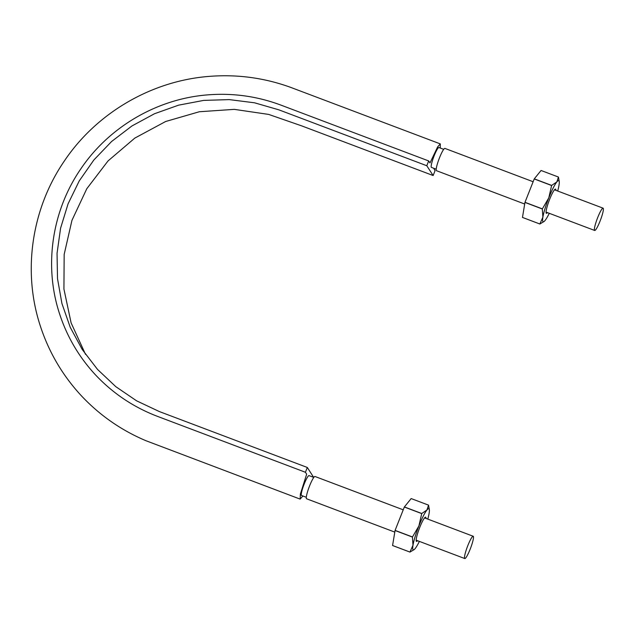 <?xml version="1.0" encoding="UTF-8"?>
<svg xmlns="http://www.w3.org/2000/svg" width="635" height="635" viewBox="0 0 635 635"><rect width="100%" height="100%" fill="white"/><g stroke="black" fill="none" stroke-linecap="round" stroke-linejoin="round"><path stroke-width="0.95" d="M433.729 168.275L435.038 170.751L433.141 175.538L426.783 165.735L428.681 160.941L280.765 105.053C257.056 96.195 232.489 92.821 207.058 94.925C156.909 98.996 109.149 126.944 80.947 168.688C52.3 210.121 43.95 264.319 58.896 311.737C66.421 335.796 78.796 357.021 96.004 375.42C113.363 393.692 133.866 407.345 157.504 416.377L305.419 472.265L306.665 474.186L300.379 494.038L300.149 499.11L302.879 495.991M440.277 148.042L440.309 143.899L437.674 146.852L429.99 162.917L428.681 160.941M305.419 472.265L307.316 467.471L313.642 477.353M307.316 467.471L159.401 411.583L136.612 400.836L115.808 386.667L97.528 369.427L82.24 349.512L70.247 327.335L61.928 303.522L57.507 278.646L57.047 253.325L60.587 228.195L68.056 203.867L79.232 180.927L93.869 159.972L111.601 141.494L131.969 125.944L154.488 113.744L178.61 105.156L203.732 100.394L229.243 99.608L254.5 102.791L278.868 109.839L426.783 165.735M85.511 354.354L71.112 322.89L63.921 289.02L64.175 254.397L71.945 220.361L86.781 188.746L108.037 160.933L134.803 138.105L165.64 121.507L199.334 111.744L234.291 109.363L268.692 114.419L301.815 125.92L433.141 175.538M443.706 149.336L438.928 147.526A10.62 1.556 110.7 0 0 438.229 147.923A10.62 1.556 110.7 0 0 435.023 153.71A10.62 1.556 110.7 0 0 431.935 162.33A10.62 1.556 110.7 0 0 431.292 167.283A10.62 1.556 110.7 0 0 431.419 167.402L436.197 169.204M313.809 477.417L309.031 475.615A10.62 1.556 110.7 0 0 306.888 478.171A10.62 1.556 110.7 0 0 303.395 486.164A10.62 1.556 110.7 0 0 301.323 493.697A10.62 1.556 110.7 0 0 301.522 495.483L306.3 497.284M403.233 509.826L315 476.488A11.914 1.746 110.7 0 0 309.158 487.013A11.914 1.746 110.7 0 0 306.578 498.777L394.787 532.106M473.353 536.392A11.914 1.746 110.7 0 0 473.202 536.257A11.914 1.746 110.7 0 0 467.36 546.791A11.914 1.746 110.7 0 0 464.78 558.554A11.914 1.746 110.7 0 0 470.392 548.616A11.914 1.746 110.7 0 0 473.353 536.392M533.13 181.737L444.897 148.399A11.914 1.746 110.7 0 0 439.063 158.933A11.914 1.746 110.7 0 0 436.475 170.696L524.685 204.025M603.25 208.304A11.914 1.746 110.7 0 0 603.099 208.177A11.914 1.746 110.7 0 0 597.257 218.702A11.914 1.746 110.7 0 0 594.678 230.465A11.914 1.746 110.7 0 0 600.289 220.535A11.914 1.746 110.7 0 0 603.25 208.304M549.267 213.312A22.019 3.223 -69.3 0 1 545.052 220.504A22.019 3.223 -69.3 0 1 544.195 221.409A22.019 3.223 -69.3 0 1 542.885 217.17L542.33 208.994A25.384 3.715 -69.3 0 1 542.361 208.875L524.986 202.311L534.233 178.951A25.384 3.715 -69.3 0 1 534.289 178.848L541.06 170.482L558.435 177.046L556.847 181.912A22.019 3.223 -69.3 0 1 559.244 181.594A22.019 3.223 -69.3 0 1 559.006 185.245A22.019 3.223 -69.3 0 1 557.697 191.016M544.195 221.409L539.861 224.004L522.486 217.44A25.384 3.715 -69.3 0 1 522.478 217.424L539.853 223.988A25.384 3.715 -69.3 0 1 539.853 223.988L542.885 217.17A22.019 3.223 -69.3 0 1 548.791 197.874L542.361 208.875M534.233 178.951L551.617 185.515L548.791 197.874A22.019 3.223 -69.3 0 1 556.847 181.912L551.664 185.412L534.289 178.848M547.433 212.614A12.954 1.897 -69.3 0 1 546.163 213.09A12.954 1.897 -69.3 0 1 549.18 200.541A12.954 1.897 -69.3 0 1 555.212 189.127A12.954 1.897 -69.3 0 1 555.855 190.325M522.478 217.424L524.954 202.422A25.384 3.715 -69.3 0 1 524.986 202.311M542.33 208.994L524.954 202.422M559.244 181.594L558.451 177.07A25.384 3.715 -69.3 0 0 558.435 177.046M419.37 541.393A22.019 3.223 -69.3 0 1 415.155 548.584A22.019 3.223 -69.3 0 1 414.298 549.489A22.019 3.223 -69.3 0 1 412.988 545.251L412.433 537.075A25.384 3.715 -69.3 0 1 412.464 536.956L395.089 530.392L404.336 507.032A25.384 3.715 -69.3 0 1 404.392 506.936L411.162 498.57L428.538 505.135L426.95 509.992A22.019 3.223 -69.3 0 1 429.347 509.675A22.019 3.223 -69.3 0 1 429.109 513.334A22.019 3.223 -69.3 0 1 427.792 519.105M409.956 552.069L392.581 545.505A25.384 3.715 -69.3 0 0 392.589 545.528L409.964 552.093A25.384 3.715 -69.3 0 1 409.956 552.069L412.988 545.251A22.019 3.223 -69.3 0 1 418.894 525.955L412.464 536.956M404.336 507.032L421.719 513.596L418.894 525.955A22.019 3.223 -69.3 0 1 426.95 509.992L421.767 513.501L404.392 506.936M417.536 540.702A12.954 1.897 -69.3 0 1 416.266 541.171A12.954 1.897 -69.3 0 1 419.283 528.622A12.954 1.897 -69.3 0 1 425.315 517.207A12.954 1.897 -69.3 0 1 425.958 518.406M392.581 545.505L395.057 530.511A25.384 3.715 -69.3 0 1 395.089 530.392M412.433 537.075L395.057 530.511M409.964 552.093L414.298 549.489M429.347 509.675L428.554 505.15A25.384 3.715 -69.3 0 1 428.554 505.15M300.149 499.11L145.836 440.674C121.071 430.181 99.536 415.163 81.224 395.621C62.159 374.991 48.363 351.274 39.838 324.477C22.535 270.447 31.782 208.629 64.159 161.274C96.234 113.252 150.963 81.089 208.463 76.446C236.744 74.105 264.144 77.748 290.663 87.368L440.309 143.899M78.526 353.29L79.145 354.251M473.202 536.257L424.569 517.882M464.78 558.554L416.147 540.179M603.099 208.177L554.466 189.802M594.678 230.465L546.044 212.09"/></g></svg>
